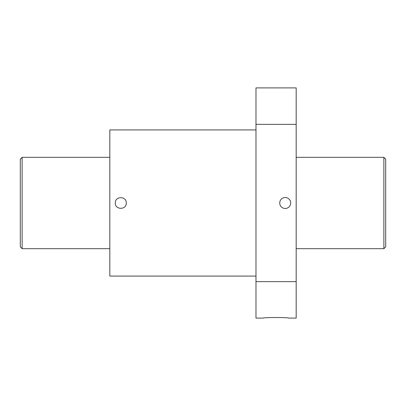 <?xml version="1.0" encoding="UTF-8"?>
<svg xmlns="http://www.w3.org/2000/svg" width="406" height="406" viewBox="0 0 406 406"><rect width="100%" height="100%" fill="white"/><g stroke="black" fill="none" stroke-linecap="round" stroke-linejoin="round"><path stroke-width="0.61" d="M255.983 281.647L255.983 318.101L263.443 318.101C262.687 317.35 289.458 317.345 288.717 318.101L296.177 318.101L296.177 281.647L255.983 281.647L255.983 87.899L296.177 87.899L296.177 124.353L255.983 124.353M255.983 276.08L109.823 276.08L109.823 129.92L255.983 129.92M126.266 203C126.591 210.064 114.984 210.069 115.304 203C114.969 195.941 126.591 195.925 126.266 203C126.596 195.936 114.979 195.931 115.304 203C114.969 210.059 126.591 210.075 126.266 203M296.177 124.353L296.177 281.647M279.734 203A5.481 5.481 0 0 0 285.215 208.481A5.481 5.481 0 0 0 290.696 203A5.481 5.481 0 0 0 285.215 197.519A5.481 5.481 0 0 0 279.734 203M383.873 157.325L385.7 159.152L385.7 246.848L383.873 248.675L383.873 157.325L296.177 157.325M109.823 248.675L22.127 248.675L22.127 157.325L109.823 157.325M22.127 248.675L20.3 246.848L20.3 159.152L22.127 157.325M383.873 248.675L296.177 248.675"/></g></svg>
